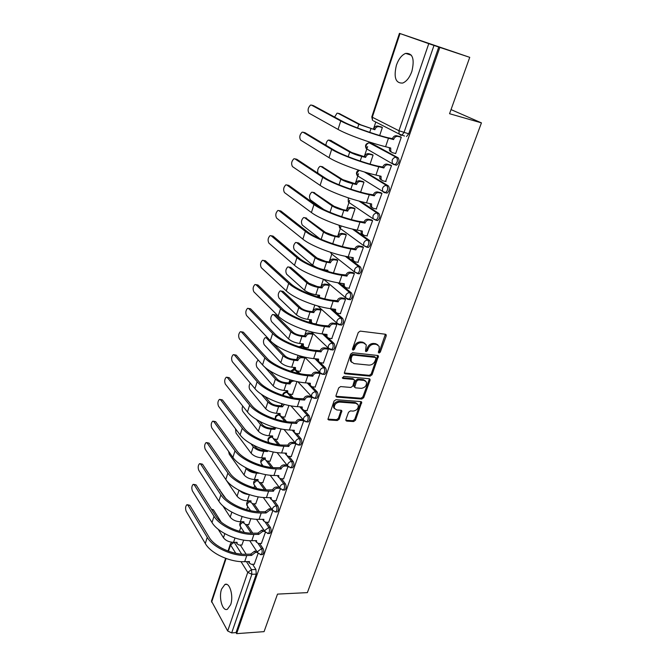 <?xml version="1.0" encoding="UTF-8"?>
<svg xmlns="http://www.w3.org/2000/svg" width="667" height="667" viewBox="0 0 667 667"><rect width="100%" height="100%" fill="white"/><g stroke="black" fill="none" stroke-linecap="round" stroke-linejoin="round"><path stroke-width="1" d="M378.956 353.06L380.307 352.109L386.193 335.935L386.193 334.817L385.384 334.234L360.238 331.115L358.262 332.5L352.434 348.999L353.051 350.192L354.427 349.225L355.178 347.098C356.512 344.139 358.604 342.663 361.447 342.68L363.557 342.921L366.283 344.889L365.524 351.209L366.116 351.634L367.475 350.675L368.234 348.574C369.568 345.639 371.636 344.172 374.437 344.189L376.505 344.43L379.156 346.323L379.148 349.808L378.389 351.893L378.956 353.06M378.314 352.301L379.448 351.351L385.384 334.234M352.368 349.425L353.593 348.457L354.335 346.34L355.178 347.098M365.449 350.875L366.633 349.917L367.384 347.815L368.234 348.574M295.114 369.351L294.364 369.301M303.185 345.998L302.209 345.99M311.431 322.294L310.205 322.261M395.589 165.057L396.69 165.124C399.291 162.806 399.758 160.363 398.099 157.787L371.311 143.197M411.856 71.427C414.782 59.013 412.715 53.001 405.644 53.393C401.734 55.019 398.658 58.954 396.415 65.191C393.522 77.48 395.623 83.433 402.71 83.058C406.528 81.491 409.58 77.614 411.856 71.427M230.64 604.727C233.842 596.156 229.64 581.782 224.862 584.5L221.586 589.094C218.468 597.524 222.528 611.897 227.414 609.238L230.64 604.727M345.89 419.576L345.873 420.51L346.74 421.11L353.618 421.544L355.494 420.193L361.722 402.176L360.872 401.592L335.985 399.683L334.05 401.059L327.897 419.351L328.806 419.977L337.302 420.51L339.211 419.151L341.854 410.855L340.97 410.247L336.76 409.955L334.367 408.287C334.034 404.777 335.759 402.701 339.561 402.084L355.945 403.318L358.221 404.886C358.588 408.371 356.895 410.438 353.126 411.097L350.425 410.905L348.524 412.264L345.89 419.576M400.017 33.558L372.294 117.225L398.949 130.74L428.764 43.663L399.441 33.35L469.743 57.345L449.558 113.715L481.441 122.878L307.37 592.621L277.505 594.114L264.065 631.641L236.635 633.65L439.836 47.407L433.992 45.439L403.985 132.558L401.792 135.318L400.734 135.268L399.124 133.992L404.51 136.026M469.743 57.345L439.836 47.407M370.135 376.138L372.044 374.787L378.481 356.053L377.655 355.469L352.593 352.735L350.634 354.119L344.264 373.153L345.147 373.778L370.135 376.138L369.301 375.354L371.202 374.004L377.689 355.478M370.018 380.348L363.698 397.69L361.806 399.041L336.902 397.09L336.001 396.456L336.018 395.489L338.678 387.952L340.62 386.577L350.834 387.452L352.76 386.085L354.561 380.082L353.693 379.473L343.038 378.497L342.421 378.056L343.788 376.388L369.193 378.739L370.027 379.323L370.018 380.348L369.185 379.556L362.881 396.882L363.698 397.69M240.262 545.022L246.165 554.252M252.585 564.274L255.911 569.485L251.509 569.635L251.868 574.295L231.682 632.908L227.68 630.999L211.456 601.109L225.621 558.329M375.788 122.044L373.453 129.048M369.168 141.921L368.859 142.855M367.625 146.548L364.249 156.678M358.571 173.728L355.228 183.758M349.691 200.383L346.381 210.33M340.979 226.53L337.694 236.393M331.724 254.31L329.181 261.964M326.48 270.06L326.188 270.927M323.387 279.356L320.819 287.06M318.151 295.072L317.542 296.89M314.807 305.086L312.615 311.689M309.972 319.626L309.129 322.144M306.361 330.457L304.561 335.868M301.934 343.738L301.217 345.898M298.066 355.344L296.648 359.605M294.055 367.4L293.447 369.218M289.937 379.765L288.886 382.916M286.31 390.645L285.818 392.129M281.949 403.727L281.257 405.819M278.706 413.465L278.322 414.641L280.332 416.041M274.12 427.255L273.762 428.314M271.236 435.893L270.952 436.743M263.899 457.921L263.723 458.462M261.823 464.165L261.397 465.424M254.702 485.526L253.96 487.769M247.707 506.52L246.648 509.713M240.837 527.163L239.461 531.274M236.635 633.65L236.035 632.591L231.682 632.908M428.764 43.663L433.992 45.439M395.206 153.393L395.639 153.627L401.292 137.194L399.791 136.56M385.643 181.457L391.529 165.558L390.07 164.866M370.06 164.099L373.095 155.069L371.719 154.419M376.238 208.946L381.966 193.355L380.54 192.613M360.639 192.129L363.99 182.149L362.648 181.449M367.008 235.901L372.595 220.61L371.202 219.818M351.401 219.601L355.069 208.713L353.752 207.971M357.954 262.323L363.407 247.324L362.048 246.49M342.354 246.54L346.306 234.767L345.022 233.984M349.058 288.236L354.394 273.52L353.06 272.645M333.475 272.945L337.719 260.338L336.46 259.505M340.337 313.648L345.556 299.216L344.255 298.291M324.771 298.841L329.281 285.426L328.056 284.551M331.774 338.586L336.885 324.429L335.618 323.462M316.125 323.887L321.002 310.055L319.801 309.138M323.37 363.048L328.381 349.158L327.138 348.157M308.096 347.815L312.881 334.225L311.706 333.275M315.124 387.06L320.027 373.428L318.818 372.386M300.208 371.302L304.902 357.962L303.86 356.903M307.028 410.63L311.831 397.257L310.647 396.173M292.471 394.372L296.973 381.566M284.859 417.033L288.936 405.478M299.074 433.775L303.768 420.702M277.389 439.303L281.049 428.948M291.271 456.495L295.806 443.847M270.035 461.172L273.303 451.993M283.6 478.814L287.986 466.575M262.823 482.675L265.699 474.612M276.063 500.734L280.315 488.894M255.719 503.802L258.229 496.832M268.659 522.269L272.77 510.814M248.749 524.57L250.892 518.659M261.389 543.43L265.366 532.341M247.032 524.587L252.785 533.191M259.638 543.463L263.106 548.658L261.539 548.683C262.565 551.217 262.373 553.201 260.955 554.644L260.322 554.644M253.91 503.793L259.463 511.739M266.817 522.278L270.427 527.455L268.851 527.472C269.91 529.998 269.701 532.008 268.242 533.483L267.559 533.483M260.897 482.633L266.191 489.878M274.104 500.717L277.881 505.886L276.296 505.869C277.38 508.412 277.172 510.438 275.654 511.956L274.929 511.939M267.992 461.105L272.961 467.584M281.516 478.764L285.459 483.925L283.875 483.892C284.992 486.426 284.767 488.477 283.2 490.037L282.424 490.012M275.204 439.194L279.748 444.847M289.044 456.411L293.188 461.564L291.596 461.506C292.746 464.049 292.505 466.125 290.879 467.725L290.053 467.684M282.525 416.892L286.543 421.636M296.698 433.65L301.05 438.794L299.45 438.719C300.634 441.262 300.383 443.355 298.699 445.006L297.824 444.947M289.953 394.18L293.297 397.924M304.469 410.463L309.054 415.608L307.454 415.499C308.671 418.051 308.412 420.177 306.662 421.869L305.728 421.794M297.499 371.052L299.975 373.687M312.356 386.827L317.217 391.988L315.608 391.854C316.858 394.405 316.583 396.557 314.766 398.299L313.782 398.207M305.144 347.49L306.512 348.866M316.508 358.888L317.342 359.721M320.368 362.748L325.529 367.926L323.912 367.767C325.204 370.318 324.912 372.494 323.02 374.295L321.986 374.17M324.17 334.125L325.838 335.701M328.456 338.169L333.992 343.397L332.374 343.213C333.708 345.773 333.392 347.982 331.432 349.825L330.34 349.683M331.832 308.854L335.834 312.398M336.435 312.931L342.63 318.409L340.995 318.192C342.371 320.76 342.046 322.995 340.003 324.896L338.853 324.729M339.461 283.025L351.426 292.938L349.791 292.688C351.209 295.256 350.859 297.524 348.741 299.491L347.532 299.283M346.948 256.587L360.397 266.958C361.864 269.526 361.489 271.819 359.28 273.854L358.054 273.653M354.144 229.465L369.543 240.479C371.052 243.046 370.66 245.373 368.359 247.465L367.067 247.232M360.772 201.517L378.873 213.465C380.432 216.033 380.015 218.401 377.622 220.569L376.23 220.285M366.3 172.545L388.386 185.91C389.995 188.478 389.553 190.879 387.06 193.122L385.543 192.788M369.293 142.855L396.431 157.379C398.091 159.955 397.624 162.398 395.022 164.724L394.997 164.724M481.441 122.878L451.034 109.588M379.673 135.484L382.374 127.447L380.965 126.855M254.235 564.224L258.087 553.502M241.888 544.997L243.688 540.103M261.914 554.619L262.523 554.602C263.94 553.168 264.132 551.184 263.106 548.658M269.16 533.475L269.818 533.467C271.277 531.991 271.486 529.99 270.427 527.455M276.538 511.956L277.239 511.956C278.748 510.447 278.964 508.421 277.881 505.886M284.042 490.053L284.784 490.062C286.36 488.511 286.585 486.46 285.459 483.925M291.687 467.75L292.471 467.775C294.097 466.175 294.339 464.107 293.188 461.564M299.458 445.039L300.3 445.081C301.984 443.43 302.234 441.337 301.05 438.794M307.379 421.911L308.262 421.969C310.013 420.277 310.28 418.151 309.054 415.608M315.433 398.349L316.375 398.424C318.192 396.682 318.476 394.539 317.217 391.988M323.645 374.345L324.637 374.445C326.53 372.645 326.822 370.477 325.529 367.926M332.008 349.892L333.058 350.008C335.026 348.157 335.334 345.956 333.992 343.397M340.52 324.962L341.637 325.104C343.68 323.203 344.005 320.969 342.63 318.409M349.208 299.558L350.375 299.725C352.501 297.757 352.851 295.498 351.426 292.938M236.035 632.591L256.278 574.129L255.911 569.485M438.761 47.023L408.713 133.809L406.511 136.56M377.881 344.889L375.654 343.68L376.505 344.43M367.384 347.815C368.718 344.881 370.785 343.422 373.578 343.438L375.654 343.68M365.016 343.422L362.715 342.171L363.557 342.921M354.335 346.34C355.678 343.372 357.762 341.904 360.605 341.921L362.715 342.171M345.147 373.778L344.33 372.986L369.301 375.354M375.955 358.579L375.379 357.42L353.385 355.052L352.018 356.02L351.234 358.246L351.209 361.589L354.01 363.59L369.026 365.116C371.794 365.099 373.837 363.648 375.162 360.764L375.955 358.579M375.546 357.454L374.529 356.653L375.379 357.42M351.592 362.264L350.383 360.805L350.408 357.47L351.192 355.253L352.56 354.285L374.529 356.653M336.902 397.09L336.11 396.265L360.989 398.232L362.881 396.882M354.002 379.54L352.876 378.673L342.354 377.705M361.289 388.344C365.124 387.702 366.825 385.584 366.416 381.999L364.157 380.423L358.412 379.898L356.486 381.266L354.686 387.252L355.544 387.852L361.289 388.344M365.366 380.799L363.332 379.631L364.157 380.423M354.41 386.977L353.885 385.451L355.669 380.465L357.587 379.106L363.332 379.631M369.185 379.556L369.26 378.748M357.237 403.718L355.136 402.501L355.945 403.318M334.551 408.654L333.583 407.462C333.242 403.944 334.967 401.876 338.769 401.259L355.136 402.501M328.806 419.977L328.031 419.134L336.527 419.668L338.427 418.309L341.129 410.263M346.74 421.11L345.948 420.268L352.826 420.71L354.702 419.36L360.972 401.609M339.42 113.64L360.78 124.837L374.854 129.731L358.813 124.32L337.961 113.257L337.027 113.207L334.592 117.067M373.678 129.106L373.762 128.839C374.671 126.722 376.063 125.788 377.947 126.055L379.131 126.663C377.247 126.405 375.855 127.33 374.946 129.456L374.854 129.731M382.358 127.514L379.131 126.663M381.482 126.988L377.947 126.055M311.447 105.094L310.555 105.061C307.971 107.662 307.437 110.363 308.963 113.148L338.052 129.415L340.762 120.969L311.447 105.094L313.415 105.619L342.796 121.502C350.884 125.988 372.62 133.875 387.21 137.585L392.421 138.636C393.372 136.452 394.797 135.493 396.715 135.751L400.317 136.693M312.973 105.503L313.415 105.619M392.329 138.911L393.58 139.57L388.461 138.244C372.795 134.259 349.408 125.771 340.762 120.969M401.267 137.26L397.982 136.401C396.056 136.143 394.622 137.11 393.68 139.295L393.58 139.57M391.154 152.009L389.528 150.725L389.345 147.665M395.673 153.51L392.396 152.693L390.762 151.409L390.704 148.007L385.584 146.715C369.927 142.838 346.632 134.342 338.052 129.415M330.724 140.437L351.692 152.518L364.474 156.728L365.624 157.395L361.731 156.453C356.853 155.178 352.851 153.71 349.733 152.043L328.439 140.037C326.963 140.879 326.13 142.613 325.938 145.248M364.474 156.728L364.557 156.462C365.449 154.377 366.833 153.452 368.709 153.685L369.86 154.344C367.984 154.11 366.6 155.044 365.708 157.129L365.624 157.395M373.078 155.128L369.86 154.344M372.136 154.519L368.709 153.685M322.203 166.733L342.788 179.665L355.444 183.809L356.57 184.526L352.693 183.667C347.84 182.475 343.889 180.99 340.837 179.223L321.002 166.458L320.01 166.366C318.026 167.859 317.317 170.135 317.884 173.187M355.444 183.809L355.536 183.55C356.411 181.507 357.779 180.582 359.646 180.774L360.772 181.482C358.904 181.291 357.537 182.216 356.653 184.267L356.57 184.526M363.974 182.199L360.772 181.482M363.006 181.532L359.646 180.774M303.076 132.224L302.159 132.166C299.658 134.684 299.158 137.335 300.642 140.128L328.998 157.67L331.649 149.4L303.076 132.224L305.036 132.708L333.675 149.892C341.546 154.752 363.015 162.681 377.555 166.066L382.75 167.008C383.675 164.866 385.101 163.907 387.01 164.132L390.503 164.974M304.477 132.575L305.036 132.708M382.658 167.275L383.875 167.984L378.773 166.775C363.156 163.148 340.053 154.611 331.649 149.4M391.512 165.616L388.236 164.832C386.326 164.607 384.901 165.574 383.967 167.717L383.875 167.984M381.482 180.048L379.882 178.756L379.706 175.946M386.035 181.541L382.766 180.799L381.09 179.481L381.049 176.255L375.955 175.079C360.355 171.552 337.335 163.006 328.998 157.67M294.864 158.838L293.914 158.763C291.512 161.197 291.029 163.807 292.471 166.592L320.11 185.376L322.711 177.264L294.864 158.838L296.815 159.288L324.737 177.714C332.391 182.941 353.602 190.912 368.092 193.972L373.27 194.814C374.179 192.713 375.588 191.754 377.489 191.946L380.907 192.696M296.14 159.138L296.815 159.288M373.178 195.081L374.362 195.831L369.276 194.731C353.718 191.454 330.899 182.866 322.711 177.264M381.949 193.413L378.689 192.696C376.78 192.505 375.371 193.463 374.454 195.573L374.362 195.831M371.944 207.512L370.427 206.228L370.26 203.66M376.58 209.021L373.328 208.337L371.611 207.003L371.594 203.944L366.517 202.868C350.967 199.691 328.231 191.087 320.11 185.376M313.832 192.538L334.05 206.286L342.738 209.588L346.598 210.372L347.69 211.131L343.83 210.347C338.994 209.238 335.092 207.754 332.108 205.886L312.756 192.313L311.739 192.196C309.346 194.522 308.888 197.073 310.355 199.85L323.82 209.521M346.598 210.372L346.682 210.122C347.54 208.112 348.899 207.187 350.759 207.354L351.859 208.104C350 207.937 348.641 208.863 347.774 210.88L347.69 211.131M355.052 208.754L351.859 208.104M354.069 208.029L350.759 207.354M305.628 217.884L325.479 232.399L334.075 235.718L337.911 236.435L338.978 237.227L335.134 236.518C330.323 235.484 326.463 233.992 323.545 232.041L304.669 217.7L303.618 217.559C301.317 219.802 300.884 222.319 302.309 225.096L319.935 238.794M337.911 236.435L337.994 236.185C338.844 234.209 340.195 233.292 342.046 233.425L343.113 234.217C341.262 234.084 339.912 235.001 339.061 236.985L338.978 237.227M346.298 234.809L343.113 234.217M336.426 244.889L335.918 244.739M345.306 234.034L342.046 233.425M297.565 242.771L298.608 242.955L317.067 258.029L325.571 261.364L329.398 261.998L330.432 262.84L326.605 262.198C321.819 261.239 318.001 259.746 315.141 257.704L296.723 242.621L295.656 242.454C293.438 244.631 293.021 247.107 294.405 249.883L312.698 265.174C315.533 267.242 319.343 268.743 324.12 269.676L327.947 270.293L327.689 271.386M329.398 261.998L329.473 261.756C330.315 259.813 331.649 258.896 333.492 259.004L334.534 259.83C332.691 259.73 331.357 260.647 330.515 262.59L330.432 262.84M337.702 260.372L334.534 259.83M326.647 271.069L326.722 270.102M336.718 259.546L333.492 259.004M286.802 184.959L285.835 184.851C283.517 187.21 283.058 189.787 284.459 192.571L311.406 212.531L313.957 204.577L286.802 184.959L288.753 185.376L315.966 204.986C323.42 210.564 344.372 218.576 358.821 221.327L363.974 222.069C364.874 220.01 366.266 219.051 368.159 219.21L371.527 219.885M287.969 185.209L288.753 185.376M363.882 222.328L365.041 223.128L359.98 222.128C344.464 219.185 321.919 210.555 313.957 204.577M372.578 220.652L369.326 220.002C367.434 219.852 366.033 220.802 365.132 222.87L365.041 223.128M362.59 234.434L361.172 233.175L360.997 230.824M367.317 235.96L364.074 235.343L362.314 233.992L362.331 231.074L357.27 230.107C341.771 227.255 319.31 218.618 311.406 212.531M278.898 210.597L277.897 210.464C275.671 212.748 275.238 215.283 276.588 218.067L302.868 239.161L305.369 231.357L278.898 210.597L280.832 210.972L307.37 231.732C314.632 237.644 335.334 245.689 349.733 248.149L354.861 248.791C355.744 246.765 357.128 245.815 359.013 245.94L362.339 246.54M279.948 210.797L280.832 210.972M354.777 249.049L355.903 249.892L350.859 248.991C335.401 246.365 313.123 237.702 305.369 231.357M363.39 247.365L360.155 246.773C358.262 246.657 356.878 247.607 355.995 249.641L355.903 249.892M353.435 260.839L352.093 259.588L351.926 257.454M358.229 262.364L354.994 261.823L353.21 260.455L353.243 257.687L348.199 256.812C332.758 254.277 310.564 245.598 302.868 239.161M271.135 235.759L270.118 235.601C267.967 237.811 267.55 240.312 268.868 243.096L294.497 265.274L296.948 257.629L271.135 235.759L273.061 236.101L298.941 257.954C306.011 264.19 326.471 272.278 340.812 274.437L345.923 274.996C346.798 273.003 348.166 272.061 350.042 272.153L353.335 272.686M272.078 235.926L273.061 236.101M345.839 275.246L346.94 276.13L341.913 275.329C326.513 273.011 304.502 264.307 296.948 257.629M354.385 273.553L351.159 273.028C349.275 272.936 347.899 273.887 347.023 275.88L346.94 276.13M344.455 286.727L343.188 285.509L343.03 283.575M349.325 288.269L346.098 287.785L344.28 286.41L344.33 283.775L339.311 283C323.92 280.774 301.984 272.061 294.497 265.274M288.886 267.058L290.795 267.392L308.821 283.175L317.225 286.518L321.035 287.093L322.053 287.969L318.234 287.394C313.473 286.51 309.696 285.009 306.903 282.883L288.919 267.092L287.836 266.892C285.701 269.009 285.301 271.452 286.652 274.229L304.502 290.22C307.279 292.363 311.047 293.872 315.799 294.739L319.61 295.289L319.46 297.457M321.035 287.093L321.11 286.852C321.936 284.942 323.262 284.025 325.096 284.1L326.121 284.976C324.287 284.901 322.953 285.818 322.128 287.727L322.053 287.969M329.273 285.451L326.121 284.976M318.793 297.265L318.392 295.114M328.297 284.592L325.096 284.1M263.507 260.472L262.473 260.28C260.405 262.423 260.005 264.882 261.289 267.667L286.285 290.887L288.686 283.392L263.507 260.472L265.433 260.78L290.679 283.683C297.557 290.22 317.784 298.341 332.074 300.233L337.16 300.7C338.019 298.741 339.378 297.799 341.246 297.857L344.505 298.332M263.473 260.438L265.433 260.78M337.077 300.942L338.152 301.868L333.141 301.159C317.8 299.141 296.04 290.403 288.686 283.392M345.548 299.241L342.329 298.783C340.462 298.716 339.094 299.666 338.236 301.626L338.152 301.868M335.659 312.131L334.467 310.93L334.3 309.188M340.579 313.682L337.369 313.248L335.526 311.881L335.593 309.363L330.59 308.679C315.258 306.745 293.58 297.999 286.285 290.887M281.157 291.037L283.133 291.396L300.717 307.854C302.751 309.488 305.528 310.605 309.029 311.214L312.831 311.714L313.823 312.631L310.022 312.131C305.286 311.314 301.542 309.805 298.808 307.595L281.257 291.129L280.157 290.895C278.097 292.946 277.722 295.364 279.031 298.132L296.448 314.799C299.175 317.025 302.893 318.534 307.629 319.335L311.422 319.818L311.372 322.161L312.523 323.337M312.831 311.714L312.906 311.481C313.715 309.605 315.032 308.696 316.858 308.746L317.859 309.646C316.033 309.605 314.707 310.514 313.899 312.398L313.823 312.631M321.002 310.072L317.859 309.646M313.265 323.528L316.341 323.92M311.472 322.378L310.388 321.236L310.222 319.66M320.035 309.171L316.858 308.746M256.02 284.734L254.969 284.509C252.976 286.585 252.601 289.019 253.844 291.804L278.222 316.025L280.582 308.663L256.02 284.734L257.937 285.009L282.566 308.921C289.27 315.758 309.255 323.904 323.495 325.529L328.564 325.905C329.406 323.987 330.757 323.045 332.616 323.078L335.851 323.487M255.928 284.651L257.937 285.009M328.481 326.146L329.531 327.113L324.537 326.497C309.255 324.762 287.744 315.991 280.582 308.663M336.877 324.445L333.675 324.037C331.807 324.004 330.457 324.954 329.615 326.872L329.531 327.113M327.03 337.052L325.905 335.885L325.746 334.317M332.008 338.611L328.806 338.236L326.947 336.86L327.022 334.467L322.036 333.875C306.762 332.224 285.326 323.445 278.222 316.025M273.578 314.599L275.596 314.974L292.771 332.083C294.764 333.775 297.499 334.892 300.992 335.451L304.777 335.893L305.736 336.843L301.959 336.401C297.24 335.651 293.547 334.142 290.862 331.858L273.737 314.732L272.62 314.474C270.635 316.466 270.277 318.843 271.544 321.611L288.553 338.928C291.212 341.229 294.897 342.746 299.608 343.472L303.385 343.897L303.318 346.14L305.186 347.499L308.304 347.832M304.777 335.893L304.852 335.659C305.644 333.817 306.953 332.908 308.771 332.933L309.746 333.875C307.929 333.85 306.62 334.767 305.82 336.61L305.736 336.843M312.873 334.242L309.746 333.875M303.393 346.29L302.359 345.173L302.209 343.763M311.923 333.308L308.771 332.933M248.674 308.554L247.607 308.304C245.681 310.322 245.323 312.723 246.532 315.499L270.318 340.687L272.636 333.467L248.674 308.554L250.575 308.804L274.604 333.692C281.132 340.804 300.9 348.974 315.082 350.342L320.127 350.642C320.96 348.758 322.303 347.815 324.154 347.824L327.355 348.182M248.524 308.429L250.575 308.804M320.052 350.884L321.069 351.884L316.1 351.351C300.867 349.892 279.606 341.095 272.636 333.467M328.372 349.175L325.179 348.824C323.328 348.816 321.986 349.758 321.152 351.651L321.069 351.884M318.576 361.514L317.509 360.363L317.359 358.971M323.595 363.073L320.41 362.756L318.518 361.389L318.609 359.096L313.64 358.588C298.424 357.212 277.239 348.407 270.318 340.687M272.711 342.905L284.967 355.87C286.91 357.62 289.628 358.746 293.096 359.246L296.865 359.63L297.807 360.614L294.039 360.238C289.353 359.555 285.693 358.029 283.066 355.678L266.341 337.927L265.216 337.635C263.298 339.57 262.956 341.921 264.19 344.689L280.799 362.623C283.408 364.999 287.052 366.517 291.729 367.183L295.498 367.542L295.423 369.676L297.299 371.035L300.417 371.319M266.125 337.735L267.567 337.777M296.865 359.63L296.94 359.405C297.724 357.587 299.024 356.687 300.834 356.678L301.784 357.654C299.967 357.662 298.674 358.571 297.882 360.388L297.807 360.614M304.902 357.979L301.784 357.654M295.464 369.776L294.339 367.425M303.96 357.003L300.834 356.678M241.454 331.966L240.378 331.682C238.511 333.642 238.169 336.01 239.345 338.786L262.556 364.891L264.832 357.804L241.454 331.966L243.347 332.183L266.792 357.996C273.153 365.383 292.696 373.578 306.828 374.696L311.848 374.921C312.665 373.07 313.999 372.128 315.841 372.111L319.026 372.411M241.246 331.782L243.347 332.183M311.772 375.154L312.773 376.188L307.82 375.738C292.646 374.546 271.627 365.733 264.832 357.804M320.027 373.437L316.85 373.145C314.999 373.161 313.665 374.104 312.848 375.963L312.773 376.188M310.28 385.518L309.263 384.4L309.121 383.166M315.333 387.077L312.164 386.81L310.255 385.451L310.355 383.275L305.403 382.85C290.245 381.732 269.301 372.903 262.556 364.891M258.504 360.338L257.937 360.388C256.086 362.273 255.761 364.591 256.962 367.359L273.178 385.885C275.738 388.327 279.34 389.853 284 390.453L287.752 390.754L287.66 392.805L289.561 394.147L292.663 394.389M269.751 370.785L277.297 379.231C279.206 381.032 281.891 382.158 285.351 382.616L289.094 382.941L291.562 380.232M289.094 382.941L290.02 383.95L286.268 383.633C281.599 383.016 277.981 381.491 275.413 379.073L264.632 366.958M294.856 381.09L293.964 381.015C292.154 381.04 290.87 381.949 290.095 383.733L290.02 383.95M287.677 392.838L286.61 390.662M234.359 354.961L233.267 354.644C231.474 356.545 231.149 358.888 232.291 361.664L254.936 388.653L257.17 381.691L234.359 354.961L236.243 355.144L259.121 381.858C265.316 389.503 284.642 397.715 298.724 398.599L303.727 398.749C304.527 396.923 305.853 395.99 307.687 395.948L310.847 396.19M234.1 354.727L236.243 355.144M303.652 398.974L304.619 400.05L299.691 399.675C284.576 398.741 263.79 389.903 257.17 381.691M311.831 397.257L308.663 397.015C306.828 397.057 305.503 397.991 304.702 399.816L304.619 400.05M254.936 388.653C261.506 396.94 282.224 405.786 297.324 406.653L302.251 406.995L302.143 409.079L301.042 406.912M301.176 407.996L304.069 410.43L307.229 410.647M250.283 383.116C248.924 385.284 248.783 387.46 249.858 389.636L265.699 408.738C268.201 411.247 271.769 412.773 276.405 413.315L280.14 413.565L280.048 415.524L281.958 416.85L285.042 417.05M265.041 396.582L269.768 402.176C271.644 404.027 274.295 405.152 277.73 405.569L281.466 405.836L282.666 403.935M281.466 405.836L282.366 406.878L278.631 406.62C273.987 406.061 270.41 404.536 267.892 402.043L261.314 394.23M284.367 404.41L282.366 406.878M280.04 415.499L279.023 413.49M227.38 377.555L226.288 377.205C224.554 379.056 224.245 381.366 225.354 384.142L247.457 411.981L249.65 405.144L227.38 377.555L229.265 377.714L251.592 405.286C257.629 413.173 276.747 421.411 290.77 422.061L295.748 422.136C296.54 420.343 297.849 419.41 299.683 419.343L302.826 419.535M227.08 377.272L229.265 377.714M295.673 422.361L296.623 423.462L291.712 423.17C276.655 422.486 256.103 413.623 249.65 405.144M303.718 420.635L300.634 420.443C298.808 420.51 297.499 421.444 296.698 423.245L296.623 423.462M294.164 432.233L293.113 430.223M299.266 433.783L296.123 433.617L294.18 432.283L294.297 430.29L289.386 430.015C274.345 429.398 253.86 420.535 247.457 411.981M242.705 405.995C241.938 408.162 241.996 410.005 242.88 411.531L258.346 431.182C260.797 433.758 264.332 435.293 268.943 435.776L272.661 435.968L272.561 437.835L274.487 439.161L277.564 439.311M259.721 421.411L262.373 424.712C264.207 426.613 266.833 427.747 270.252 428.114L273.979 428.322L274.412 427.339M273.979 428.322L274.854 429.398L271.127 429.198C266.508 428.698 262.973 427.163 260.505 424.612L256.428 419.51M275.821 427.73L274.854 429.398M272.545 437.769L271.569 435.91M220.535 399.758L219.435 399.383C217.759 401.175 217.459 403.468 218.534 406.236L240.112 434.892L242.263 428.181L220.535 399.758L222.403 399.892L244.197 428.281C250.083 436.418 268.993 444.664 282.958 445.097L287.919 445.097C288.703 443.338 289.995 442.413 291.821 442.313L294.806 442.454M220.185 399.433L222.403 399.892M287.844 445.323L288.769 446.456L283.884 446.24C268.884 445.789 248.549 436.91 242.263 428.181M295.623 443.58L292.755 443.447C290.929 443.547 289.628 444.472 288.844 446.24L288.769 446.456M286.335 454.961L285.326 453.11M291.454 456.503L288.319 456.386L286.368 455.061L286.485 453.16L281.599 452.96C266.617 452.576 246.348 443.697 240.112 434.892M235.476 428.731L236.018 433.058L251.125 453.243C253.535 455.878 257.028 457.412 261.614 457.837L265.316 457.971L265.216 459.771L267.15 461.072L270.21 461.18M254.069 445.498L255.111 446.857C256.903 448.799 259.505 449.933 262.906 450.267L266.617 450.4M266.608 450.417L267.467 451.526L263.765 451.376C259.171 450.925 255.661 449.4 253.243 446.782L251.017 443.847M267.8 450.734L267.467 451.526M265.174 459.646L264.249 457.937M213.799 421.586L212.698 421.169C211.08 422.92 210.789 425.179 211.839 427.947L232.9 457.387L235.009 450.792L213.799 421.586L215.658 421.694L236.943 450.875C242.68 459.238 261.381 467.5 275.288 467.717L280.232 467.65C280.999 465.916 282.291 464.991 284.1 464.874L286.852 464.966M213.407 421.21L215.658 421.694M280.157 467.867L281.057 469.034L276.188 468.893C261.256 468.668 241.137 459.771 235.009 450.792M287.71 466.125L285.009 466.041C283.2 466.158 281.908 467.083 281.132 468.818L281.057 469.034M278.648 477.28L277.68 475.588M283.775 478.823L280.657 478.748L278.689 477.439L278.814 475.613L273.954 475.488C259.029 475.338 238.978 466.433 232.9 457.387M228.589 451.367L229.273 454.227L244.03 474.912C246.39 477.614 249.85 479.148 254.41 479.523L258.104 479.606L257.996 481.324L259.938 482.616L262.99 482.675M259.705 473.253L256.52 473.161C251.951 472.778 248.483 471.244 246.115 468.559L245.339 467.492M257.946 481.157L257.053 479.581M248.274 468.993C250.15 470.785 252.626 471.794 255.686 472.028L255.744 472.028M207.179 443.038L206.07 442.596C204.511 444.297 204.235 446.531 205.253 449.3L225.813 479.49L227.889 473.011L207.179 443.038L209.038 443.121L229.807 473.061C235.401 481.641 253.902 489.92 267.759 489.937L272.678 489.803C273.437 488.094 274.712 487.177 276.513 487.035L279.064 487.085M206.745 442.621L209.038 443.121M272.603 490.012L273.487 491.212L268.634 491.129C253.76 491.129 233.859 482.224 227.889 473.011M280.765 489.261L279.957 488.269L277.405 488.227C275.604 488.369 274.32 489.286 273.562 490.995L273.487 491.212M271.102 499.216L270.177 497.657M276.238 500.742L273.128 500.709L271.161 499.425L271.277 497.674L266.433 497.615C251.576 497.682 231.741 488.769 225.813 479.49M222.286 474.304L237.06 496.215C239.37 498.966 242.796 500.5 247.332 500.825L251.009 500.859L250.892 502.509L252.851 503.785L255.886 503.802M250.842 502.293L249.992 500.85M249.15 494.572C245.198 494.264 242.013 492.93 239.603 490.595M200.675 464.132L199.558 463.657C198.049 465.316 197.782 467.525 198.774 470.285L218.851 501.2L220.894 494.839L200.675 464.132L202.518 464.19L222.803 494.864C228.256 503.652 246.557 511.939 260.363 511.756L265.183 511.764L269.068 508.804L271.427 508.813M200.2 463.673L202.518 464.19M265.183 511.764L266.05 512.99L261.222 512.981C246.398 513.198 226.713 504.277 220.894 494.839M272.303 510.03L269.935 510.022L266.05 512.99M263.69 520.76L262.806 519.343M268.834 522.269L265.733 522.286L263.757 521.019L263.882 519.343L259.054 519.351C244.255 519.626 224.629 510.705 218.851 501.2M218.893 488.953L225.588 498.232M243.839 521.752L240.378 521.769C235.86 521.494 232.466 519.96 230.207 517.15L222.845 505.844M243.972 521.953L243.922 523.337L245.881 524.587L248.908 524.57M243.855 523.078L243.046 521.761M194.272 484.876L193.163 484.367C191.696 485.985 191.446 488.169 192.404 490.929L212.014 522.528L214.015 516.283L194.272 484.876L196.106 484.909L215.916 516.275C221.236 525.271 239.345 533.567 253.093 533.191L257.896 533.141L261.747 530.19L263.94 530.173M193.763 484.375L196.106 484.909M257.896 533.141L258.738 534.392L253.935 534.442C239.17 534.867 219.693 525.938 214.015 516.283M264.791 531.416L262.598 531.432L258.738 534.392M256.411 541.938L255.569 540.645M261.556 543.43L258.471 543.48L256.478 542.238L256.612 540.629L251.809 540.704C237.068 541.179 217.642 532.249 212.014 522.528M211.439 509.188L213.365 509.738L221.186 522.078M236.993 542.296L233.542 542.354C229.048 542.129 225.688 540.595 223.462 537.735L218.176 529.248M237.118 542.488L237.06 543.822L239.036 545.047L242.046 544.989M237.002 543.513L236.226 542.313M244.139 532.191L243.313 532.199M187.977 505.278L186.868 504.727C185.451 506.311 185.209 508.471 186.143 511.222L205.294 543.497L207.262 537.352L187.977 505.278L189.803 505.286L209.155 537.327C214.332 546.515 232.266 554.819 245.956 554.252L250.734 554.144L254.561 551.209L256.595 551.159M187.444 504.736L189.803 505.286M250.734 554.144L251.559 555.419L246.773 555.536C232.074 556.153 212.79 547.215 207.262 537.352M257.429 552.426L255.386 552.476L251.559 555.419M249.266 562.748L248.466 561.572M254.402 564.224L251.334 564.315L249.333 563.098L249.466 561.547L244.681 561.681C229.998 562.356 210.78 553.418 205.294 543.497M379.448 351.351L380.307 352.109M353.593 348.457L354.427 349.225M366.633 349.917L367.475 350.675M254.536 485.284L253.919 484.425C253.152 481.974 254.027 480.44 256.528 479.831L257.07 479.806M261.714 464.024L261.03 463.115C260.23 460.63 261.114 459.079 263.665 458.479L264.315 458.487M269.026 442.396L268.267 441.437C267.434 438.911 268.317 437.352 270.927 436.752L271.786 436.868M279.606 414.999L279.448 414.991C277.672 415.057 276.405 415.95 275.654 417.675L275.563 419.151M282.691 395.306C282.875 393.422 283.925 392.363 285.843 392.129L286.968 392.454L291.546 397.607M287.385 392.488L286.968 392.454C285.176 392.496 283.909 393.397 283.142 395.147L283.066 395.431M290.545 371.202L293.505 369.218L294.622 369.518L298.174 373.303M295.331 369.585L291.154 371.402M299.041 346.798L301.309 345.898L302.409 346.156L304.652 348.416M303.377 346.265L299.8 347.04M308.588 322.203L310.88 322.886M311.564 322.528L309.33 322.428M371.844 143.33L370.218 142.921C368.351 142.68 366.975 143.597 366.083 145.681L366.266 148.658L367.267 149.225M234.209 542.346L241.679 554.127M246.44 561.631L251.509 569.635L247.749 572.386L241.004 561.622M235.768 553.268L230.565 544.972L228.506 551.209M226.088 558.496L211.614 602.176M227.68 630.999L247.749 572.386L251.868 574.295L256.278 574.129M245.481 524.562L251.209 533.166M258.062 543.463L261.539 548.683L257.762 551.442L257.695 552.835L260.955 554.644L262.523 554.602M252.343 503.727L257.871 511.672M265.216 522.236L268.851 527.472L265.041 530.24L264.982 531.691L268.242 533.483L269.818 533.467M259.296 482.524L264.574 489.761M272.478 500.625L276.296 505.869C274.496 506.028 273.22 506.962 272.461 508.654L272.403 510.172L275.654 511.956L277.239 511.956M266.35 460.922L271.311 467.425M279.84 478.598L283.875 483.892C282.066 484.025 280.774 484.959 280.007 486.677L279.957 488.269L283.2 490.037L284.784 490.062M273.462 438.886L278.072 444.639M284.851 453.093L285.409 453.785M287.277 456.12L291.596 461.506C289.778 461.622 288.478 462.556 287.694 464.307L287.652 465.975L290.879 467.725L292.471 467.775M280.448 416.183L284.826 421.369M292.254 430.173L294.472 432.808M294.589 432.95L299.45 438.719C297.624 438.803 296.315 439.745 295.523 441.521L295.481 443.272L298.699 445.006L300.3 445.081M299.733 406.82L307.454 415.499C305.619 415.566 304.294 416.508 303.493 418.317L303.46 420.152L306.662 421.869L308.262 421.969M307.295 383.008L315.608 391.854C313.757 391.896 312.431 392.838 311.614 394.681L311.589 396.607L314.766 398.299L316.375 398.424M314.907 358.721L323.912 367.767C322.061 367.784 320.719 368.726 319.885 370.602L319.877 372.62L323.02 374.295L324.637 374.445M322.561 333.934L332.374 343.213C330.515 343.205 329.156 344.155 328.314 346.056L328.314 348.191L333.058 350.008M330.223 308.629L340.995 318.192C339.128 318.159 337.769 319.109 336.91 321.044L336.918 323.287L341.637 325.104M337.819 282.758L349.791 292.688C347.916 292.621 346.54 293.572 345.673 295.548L345.698 297.907L350.375 299.725M345.264 256.261L358.754 266.683C360.213 269.251 359.846 271.552 357.637 273.587L354.644 272.036L354.602 269.56C355.486 267.542 356.87 266.592 358.754 266.683L360.397 266.958M352.401 229.064L367.892 240.17C369.401 242.738 369.009 245.072 366.717 247.174L363.773 245.664L363.707 243.046C364.607 240.995 366 240.037 367.892 240.17L369.543 240.479M358.946 201.042L377.214 213.123C378.773 215.691 378.356 218.059 375.963 220.235L373.086 218.768L372.995 216.008C373.912 213.924 375.313 212.956 377.214 213.123L378.873 213.465M364.34 171.961L386.727 185.534C388.336 188.102 387.894 190.512 385.401 192.755L384.275 192.663L382.583 191.337L382.474 188.428C383.4 186.301 384.817 185.334 386.727 185.534L388.386 185.91M398.099 157.787L396.431 157.379C394.514 157.145 393.088 158.112 392.138 160.28L392.279 163.357L395.022 164.724L393.93 164.649L366.266 148.658C364.724 145.423 365.724 143.488 369.251 142.855M387.06 193.122L382.583 191.337L358.346 176.321M377.622 220.569L373.086 218.768L349.616 202.926M368.359 247.465L363.773 245.664L341.112 229.098M358.671 170.185C356.361 171.494 355.878 173.303 357.22 175.621L357.07 172.803L359.129 170.335M348.332 197.857L348.349 202.076L348.224 199.4L348.949 198.057M339.044 225.254L339.645 228.031L339.57 225.429M332.791 254.827L331.115 253.502L330.849 252.409M347.49 299.275L323.678 279.298M324.27 279.798L323.161 279.139M338.569 324.621L317.717 305.945M329.815 349.483L311.322 331.841M321.236 373.879L304.661 357.087M312.823 397.815L297.841 381.741M304.577 421.311L290.945 405.853M296.49 444.372L284.009 429.456M288.553 467.025L277.072 452.585M269.31 442.763L268.267 441.437L268.292 439.811C269.018 438.136 270.252 437.244 271.994 437.135M263.115 465.891L261.03 463.115L261.064 461.564L264.549 458.896M273.137 511.114L263.282 497.474M256.853 488.511L253.919 484.425L253.96 482.941L257.245 480.298M265.641 532.574L256.47 519.276M247.482 506.186L246.973 503.952L250.092 501.351L250.892 502.509M258.279 553.668L249.716 540.687M240.554 526.738L240.103 524.612L243.096 522.044M408.713 133.809L398.949 130.74L399.124 133.992L373.412 120.827M231.741 542.246L230.373 543.972L230.565 544.972L234.042 542.346M372.294 117.225L371.794 116.867L372.511 120.368L372.294 117.225M373.578 343.438L374.437 344.189M360.605 341.921L361.447 342.68M385.326 335.201L386.193 335.935M377.622 356.361L378.472 357.128M371.202 374.004L372.044 374.787M352.56 354.285L353.385 355.052M351.192 355.253L352.018 356.02M350.408 357.47L351.234 358.246M360.989 398.232L361.806 399.041M352.876 378.673L353.693 379.473M342.363 377.822L343.038 378.497M357.587 379.106L358.412 379.898M355.669 380.465L356.486 381.266M353.885 385.451L354.702 386.251M338.769 401.259L339.561 402.084M341.045 410.972L341.837 411.806M338.427 418.309L339.211 419.151M336.527 419.668L337.302 420.51M360.889 402.343L361.706 403.151M354.702 419.36L355.494 420.193M352.826 420.71L353.618 421.544M339.878 113.765L337.961 113.257M373.762 128.839L374.946 129.456M370.952 128.706L369.743 132.349M358.813 124.32L357.604 127.997M393.68 139.295L392.421 138.636M385.584 146.715L388.461 138.244M397.982 136.401L396.715 135.751M390.604 148.282L389.578 147.724M331.316 140.579L329.398 140.103M364.557 156.462L365.708 157.129M361.731 156.453L360.205 161.047M349.733 152.043L348.216 156.678M322.911 166.892L321.002 166.458M355.536 183.55L356.653 184.267M352.693 183.667L350.867 189.161M340.837 179.223L339.019 184.784M383.967 167.717L382.75 167.008M375.955 175.079L378.773 166.775M388.236 164.832L387.01 164.132M380.957 176.522L380.165 176.055M374.454 195.573L373.27 194.814M366.517 202.868L369.276 194.731M378.689 192.696L377.489 191.946M371.511 204.202L370.869 203.785M314.657 192.713L312.756 192.313M346.682 210.122L347.774 210.88M343.83 210.347L341.712 216.717M332.108 205.886L329.998 212.331M306.562 218.067L304.669 217.7M337.994 236.185L339.061 236.985M335.134 236.518L332.741 243.73M323.545 232.041L321.161 239.328M298.608 242.955L296.723 242.621M329.473 261.756L330.515 262.59M326.605 262.198L324.12 269.676M315.141 257.704L312.698 265.174M365.132 222.87L363.974 222.069M357.27 230.107L359.98 222.128M369.326 220.002L368.159 219.21M362.239 231.332L361.706 230.957M355.995 249.641L354.861 248.791M348.199 256.812L350.859 248.991M360.155 246.773L359.013 245.94M353.16 257.937L352.701 257.587M347.023 275.88L345.923 274.996M339.311 283L341.913 275.329M351.159 273.028L350.042 272.153M290.795 267.392L288.919 267.092M321.11 286.852L322.128 287.727M318.234 287.394L315.799 294.739M306.903 282.883L304.502 290.22M338.236 301.626L337.16 300.7M330.59 308.679L333.141 301.159M342.329 298.783L341.246 297.857M283.133 291.396L281.257 291.129M312.906 311.481L313.899 312.398M310.022 312.131L307.629 319.335M298.808 307.595L296.448 314.799M329.615 326.872L328.564 325.905M322.036 333.875L324.537 326.497M333.675 324.037L332.616 323.078M275.596 314.974L273.737 314.732M304.852 335.659L305.82 336.61M301.959 336.401L299.608 343.472M290.862 331.858L288.553 338.928M321.152 351.651L320.127 350.642M313.64 358.588L316.1 351.351M325.179 348.824L324.154 347.824M267.867 338.094L266.341 337.927M296.94 359.405L297.882 360.388M294.039 360.238L291.729 367.183M283.066 355.678L280.799 362.623M312.848 375.963L311.848 374.921M305.403 382.85L307.82 375.738M316.85 373.145L315.841 372.111M289.17 382.716L290.095 383.733M286.268 383.633L284 390.453M275.413 379.073L273.178 385.885M304.702 399.816L303.727 398.749M297.324 406.653L299.691 399.675M308.663 397.015L307.687 395.948M281.541 405.611L282.441 406.662M278.631 406.62L276.405 413.315M267.892 402.043L265.699 408.738M296.698 423.245L295.748 422.136M289.386 430.015L291.712 423.17M300.634 420.443L299.683 419.343M274.045 428.106L274.929 429.181M271.127 429.198L268.943 435.776M260.505 424.612L258.346 431.182M288.844 446.24L287.919 445.097M281.599 452.96L283.884 446.24M292.755 443.447L291.821 442.313M266.892 450.475L267.542 451.317M263.765 451.376L261.614 457.837M253.243 446.782L251.125 453.243M281.132 468.818L280.232 467.65M273.954 475.488L276.188 468.893M285.009 466.041L284.1 464.874M256.52 473.161L254.41 479.523M246.115 468.559L244.03 474.912M273.562 490.995L272.678 489.803M266.433 497.615L268.634 491.129M277.405 488.227L276.513 487.035M249.383 494.647L247.332 500.825M239.003 490.278L237.06 496.215M266.116 512.781L265.258 511.556M259.054 519.351L261.222 512.981M269.935 510.022L269.068 508.804M219.827 489.536L219.276 489.528M242.121 516.525L240.378 521.769M231.841 512.164L230.207 517.15M258.813 534.184L257.971 532.933M251.809 540.704L253.935 534.442M262.598 531.432L261.747 530.19M213.365 509.738L211.789 509.738M234.976 538.019L233.542 542.354M224.804 533.658L223.462 537.735M251.626 555.219L250.8 553.943M244.681 561.681L246.773 555.536M255.386 552.476L254.561 551.209M287.16 392.238L286.66 392.196M411.406 55.236L405.644 53.393M226.805 584.417L224.862 584.5M396.69 165.124L395.022 164.724M359.28 273.854L354.644 272.036L331.115 253.502L330.574 252.326M278.322 414.641C275.788 415.157 274.854 416.658 275.513 419.134M279.957 488.269L270.152 475.246M250.559 510.672L246.923 505.378C246.198 503.043 247.007 501.534 249.35 500.842M244.264 532.383L240.053 525.971C239.395 524.17 239.878 522.761 241.529 521.761M230.373 543.972L228.031 551.034M399.441 33.35L371.794 116.867M385.543 334.267L386.193 334.817M377.881 355.519L378.481 356.053M350.383 360.805L351.209 361.589M353.869 386.443L354.686 387.252M369.476 378.806L370.027 379.323M333.583 407.462L334.367 408.287M341.362 410.347L341.854 410.855M361.222 401.676L361.722 402.176M390.762 151.409L389.528 150.725M381.09 179.481L379.882 178.756M371.611 207.003L370.427 206.228M362.314 233.992L361.172 233.175M353.21 260.455L352.093 259.588M344.28 286.41L343.188 285.509M318.559 296.857L319.134 297.365M335.526 311.881L334.467 310.93M310.388 321.236L311.372 322.161M326.947 336.86L325.905 335.885M302.359 345.173L303.318 346.14M318.518 361.389L317.509 360.363M294.489 368.684L295.423 369.676M310.255 385.451L309.263 384.4M286.752 391.779L287.66 392.805M279.156 414.465L280.048 415.524M294.18 432.283L293.238 431.165M271.694 436.752L272.561 437.835M286.368 455.061L285.451 453.919M264.365 458.654L265.216 459.771M278.689 477.439L277.797 476.263M257.162 480.182L257.996 481.324M271.161 499.425L270.277 498.216M263.757 521.019L262.898 519.785M243.13 522.144L243.922 523.337M256.478 542.238L255.644 540.979M236.285 542.596L237.06 543.822M249.333 563.098L248.516 561.814"/></g></svg>
